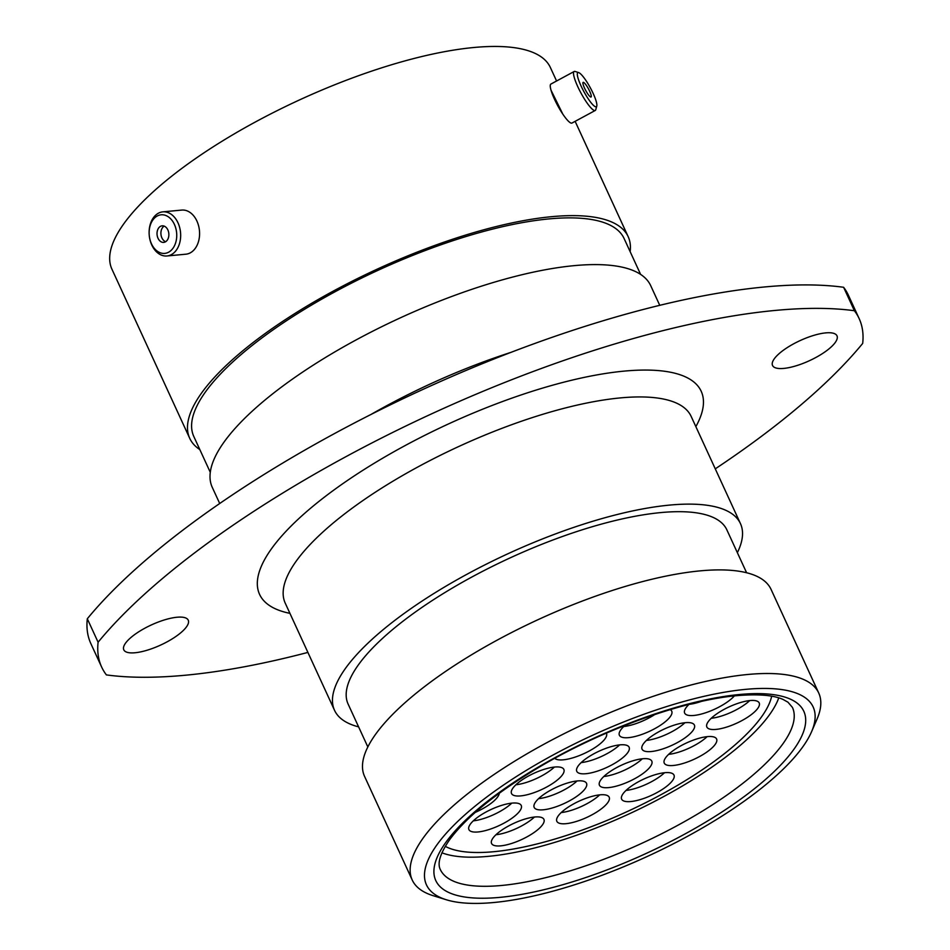 <?xml version="1.0" encoding="UTF-8"?>
<svg xmlns="http://www.w3.org/2000/svg" width="950" height="950" viewBox="0 0 950 950"><rect width="100%" height="100%" fill="white"/><g stroke="black" fill="none" stroke-linecap="round" stroke-linejoin="round"><path stroke-width="1.43" d="M551.012 90.167L562.839 114.166M825.752 332.88A35.471 11.079 155.3 0 0 788.975 346.512A35.471 11.079 155.3 0 0 772.54 365.465A35.471 11.079 155.3 0 0 783.786 368.41A35.471 11.079 155.3 0 0 820.562 354.777A35.471 11.079 155.3 0 0 836.986 335.825A35.471 11.079 155.3 0 0 825.752 332.88M176.997 617.239A35.471 11.079 155.3 0 0 140.22 630.871A35.471 11.079 155.3 0 0 123.797 649.824A35.471 11.079 155.3 0 0 135.042 652.757A35.471 11.079 155.3 0 0 171.819 639.124A35.471 11.079 155.3 0 0 188.243 620.172A35.471 11.079 155.3 0 0 176.997 617.239M101.638 667.031L90.844 643.578A416.907 130.209 -24.7 0 1 87.305 618.771L98.099 642.224A416.907 130.209 -24.7 0 0 101.638 667.031A416.907 130.209 -24.7 0 0 106.388 674.904A474.739 148.283 155.3 0 0 185.535 675.212A474.739 148.283 155.3 0 0 307.895 652.413M493.929 902.5A212.812 66.464 155.3 0 0 811.538 731.797A212.812 66.464 155.3 0 0 745.691 689.356A212.812 66.464 155.3 0 0 497.883 788.939A212.812 66.464 155.3 0 0 446.346 899.769A212.812 66.464 155.3 0 0 493.929 902.5M446.346 899.769L433.117 895.672A223.725 69.884 -24.7 0 1 412.217 879.997A223.725 69.884 -24.7 0 1 515.838 760.463A223.725 69.884 -24.7 0 1 747.816 674.476A223.725 69.884 -24.7 0 1 818.734 693.025A223.725 69.884 -24.7 0 1 817.036 719.091L811.538 731.797M412.217 879.997L364.562 776.387A223.725 69.884 -24.7 0 1 468.184 656.842A223.725 69.884 -24.7 0 1 700.162 570.867A223.725 69.884 -24.7 0 1 771.079 589.416L818.734 693.025M367.84 746.949L348.116 704.069A208.454 65.111 -24.7 0 1 444.659 592.693A208.454 65.111 -24.7 0 1 660.796 512.584A208.454 65.111 -24.7 0 1 726.869 529.862L746.593 572.731M358.601 726.869A223.404 69.778 -24.7 0 1 334.531 710.315A223.404 69.778 -24.7 0 1 438.009 590.947A223.404 69.778 -24.7 0 1 669.643 505.091A223.404 69.778 -24.7 0 1 740.454 523.616A223.404 69.778 -24.7 0 1 737.366 552.663M219.711 503.512L212.254 487.314A241.3 75.371 -24.7 0 1 324.021 358.387A241.3 75.371 -24.7 0 1 574.216 265.644A241.3 75.371 -24.7 0 1 650.703 285.653L659.751 305.318M210.283 472.316L193.8 436.466A236.823 73.969 -24.7 0 1 303.489 309.926A236.823 73.969 -24.7 0 1 549.041 218.904A236.823 73.969 -24.7 0 1 624.114 238.545L640.609 274.396M199.833 449.588A241.3 75.371 -24.7 0 1 189.727 438.33A241.3 75.371 -24.7 0 1 301.494 309.403A241.3 75.371 -24.7 0 1 551.689 216.671A241.3 75.371 -24.7 0 1 628.176 236.669A241.3 75.371 -24.7 0 1 630.147 251.667M189.727 438.33L111.922 269.171A241.3 75.371 -24.7 0 1 223.689 140.232A241.3 75.371 -24.7 0 1 473.872 47.5A241.3 75.371 -24.7 0 1 550.371 67.498L556.581 80.999M87.305 618.771A474.739 148.283 -24.7 0 1 446.619 378.801A474.739 148.283 -24.7 0 1 843.612 287.28A416.907 130.209 -24.7 0 1 848.362 295.165L859.156 318.618A416.907 130.209 -24.7 0 1 862.695 343.413A474.739 148.283 155.3 0 1 715.267 468.849M843.612 287.28L854.394 310.733A416.907 130.209 -24.7 0 1 859.156 318.618M854.394 310.733A474.739 148.283 155.3 0 0 457.413 402.254A474.739 148.283 155.3 0 0 98.099 642.224M590.734 102.303A19.38 3.729 61.6 0 0 596.778 106.056A19.38 3.729 61.6 0 0 593.156 93.444A19.38 3.729 61.6 0 0 583.454 77.069A19.38 3.729 61.6 0 0 578.704 72.616A19.38 3.729 61.6 0 0 579.654 82.721A19.38 3.729 61.6 0 0 590.734 102.303M596.778 106.056L595.769 109.689A22.159 4.263 -118.4 0 1 595.246 110.473A22.159 4.263 -118.4 0 1 588.869 105.403A22.159 4.263 -118.4 0 1 576.947 84.811A22.159 4.263 -118.4 0 1 574.168 71.487A22.159 4.263 -118.4 0 1 575.106 71.476L578.704 72.616M585.533 84.277A8.312 1.603 61.6 0 0 583.146 82.365A8.312 1.603 61.6 0 0 584.191 87.376A8.312 1.603 61.6 0 0 588.656 95.095A8.312 1.603 61.6 0 0 591.054 97.007A8.312 1.603 61.6 0 0 590.009 91.996A8.312 1.603 61.6 0 0 585.533 84.277M595.246 110.473L571.971 123.049A22.159 4.263 -118.4 0 1 565.594 117.978A22.159 4.263 -118.4 0 1 553.684 97.399A22.159 4.263 -118.4 0 1 550.893 84.075L574.168 71.487M163.875 253.436A19.38 13.751 -95.4 0 0 176.712 234.056A19.38 13.751 -95.4 0 0 162.011 214.759A19.38 13.751 -95.4 0 0 149.162 234.139A19.38 13.751 -95.4 0 0 163.875 253.436M163.828 211.814A22.159 15.711 84.6 0 1 180.595 233.154A22.159 15.711 84.6 0 1 166.963 255.977A22.159 15.711 84.6 0 1 165.953 256.025A22.159 15.711 84.6 0 1 149.186 234.674A22.159 15.711 84.6 0 1 162.806 211.862A22.159 15.711 84.6 0 1 163.828 211.814M162.545 225.803A8.312 5.902 -95.4 0 0 162.165 225.827A8.312 5.902 -95.4 0 0 157.047 234.389A8.312 5.902 -95.4 0 0 163.341 242.404A8.312 5.902 -95.4 0 0 163.721 242.381A8.312 5.902 -95.4 0 0 168.839 233.819A8.312 5.902 -95.4 0 0 162.545 225.803M164.148 226.112A8.312 5.902 -95.4 0 0 160.954 234.294A8.312 5.902 -95.4 0 0 165.621 241.727M162.806 211.862L181.723 210.081A22.159 15.711 84.6 0 1 182.744 210.033A22.159 15.711 84.6 0 1 199.512 231.373A22.159 15.711 84.6 0 1 185.879 254.196L166.963 255.977M478.04 831.962A28.809 9.001 -24.7 0 1 468.908 829.576A28.809 9.001 -24.7 0 1 482.256 814.186A28.809 9.001 -24.7 0 1 512.121 803.106A28.809 9.001 -24.7 0 1 521.253 805.493A28.809 9.001 -24.7 0 1 507.906 820.895A28.809 9.001 -24.7 0 1 478.04 831.962M606.349 733.127A28.809 9.001 -24.7 0 1 606.468 733.352A28.809 9.001 -24.7 0 1 593.121 748.754A28.809 9.001 -24.7 0 1 563.255 759.822A28.809 9.001 -24.7 0 1 554.764 758.326M520.648 795.898A28.809 9.001 -24.7 0 1 511.516 793.511A28.809 9.001 -24.7 0 1 524.851 778.109A28.809 9.001 -24.7 0 1 554.729 767.042A28.809 9.001 -24.7 0 1 563.861 769.429A28.809 9.001 -24.7 0 1 550.513 784.819A28.809 9.001 -24.7 0 1 520.648 795.898M670.189 709.626A28.809 9.001 -24.7 0 1 671.733 711.182A28.809 9.001 -24.7 0 1 658.398 726.572A28.809 9.001 -24.7 0 1 628.52 737.651A28.809 9.001 -24.7 0 1 619.388 735.264A28.809 9.001 -24.7 0 1 625.041 725.384M543.305 809.792A28.809 9.001 -24.7 0 1 534.173 807.393A28.809 9.001 -24.7 0 1 547.521 792.003A28.809 9.001 -24.7 0 1 577.386 780.936A28.809 9.001 -24.7 0 1 586.53 783.322A28.809 9.001 -24.7 0 1 573.183 798.712A28.809 9.001 -24.7 0 1 543.305 809.792M500.697 845.856A28.809 9.001 -24.7 0 1 491.566 843.469A28.809 9.001 -24.7 0 1 504.913 828.079A28.809 9.001 -24.7 0 1 534.791 817A28.809 9.001 -24.7 0 1 543.923 819.387A28.809 9.001 -24.7 0 1 530.575 834.789A28.809 9.001 -24.7 0 1 500.697 845.856M565.962 823.686A28.809 9.001 -24.7 0 1 556.831 821.287A28.809 9.001 -24.7 0 1 570.178 805.897A28.809 9.001 -24.7 0 1 600.056 794.829A28.809 9.001 -24.7 0 1 609.188 797.216A28.809 9.001 -24.7 0 1 595.84 812.606A28.809 9.001 -24.7 0 1 565.962 823.686M608.57 787.609A28.809 9.001 -24.7 0 1 599.438 785.222A28.809 9.001 -24.7 0 1 612.786 769.832A28.809 9.001 -24.7 0 1 642.663 758.753A28.809 9.001 -24.7 0 1 651.795 761.14A28.809 9.001 -24.7 0 1 638.447 776.542A28.809 9.001 -24.7 0 1 608.57 787.609M651.178 751.545A28.809 9.001 -24.7 0 1 642.046 749.158A28.809 9.001 -24.7 0 1 655.393 733.756A28.809 9.001 -24.7 0 1 685.271 722.689A28.809 9.001 -24.7 0 1 694.403 725.076A28.809 9.001 -24.7 0 1 681.055 740.466A28.809 9.001 -24.7 0 1 651.178 751.545M734.386 695.911A28.809 9.001 -24.7 0 1 693.785 715.469A28.809 9.001 -24.7 0 1 684.653 713.082A28.809 9.001 -24.7 0 1 688.976 704.413M715.991 729.41A28.809 9.001 -24.7 0 1 706.859 727.023A28.809 9.001 -24.7 0 1 720.195 711.621A28.809 9.001 -24.7 0 1 750.072 700.554A28.809 9.001 -24.7 0 1 759.204 702.941A28.809 9.001 -24.7 0 1 745.857 718.331A28.809 9.001 -24.7 0 1 715.991 729.41M673.384 765.474A28.809 9.001 -24.7 0 1 664.252 763.087A28.809 9.001 -24.7 0 1 677.599 747.697A28.809 9.001 -24.7 0 1 707.465 736.618A28.809 9.001 -24.7 0 1 716.597 739.005A28.809 9.001 -24.7 0 1 703.261 754.407A28.809 9.001 -24.7 0 1 673.384 765.474M630.776 801.551A28.809 9.001 -24.7 0 1 621.644 799.164A28.809 9.001 -24.7 0 1 634.992 783.762A28.809 9.001 -24.7 0 1 664.857 772.694A28.809 9.001 -24.7 0 1 673.989 775.081A28.809 9.001 -24.7 0 1 660.654 790.471A28.809 9.001 -24.7 0 1 630.776 801.551M585.913 773.716A28.809 9.001 -24.7 0 1 576.781 771.329A28.809 9.001 -24.7 0 1 590.128 755.939A28.809 9.001 -24.7 0 1 619.994 744.859A28.809 9.001 -24.7 0 1 629.126 747.246A28.809 9.001 -24.7 0 1 615.79 762.648A28.809 9.001 -24.7 0 1 585.913 773.716M771.685 696.196A184.549 57.641 -24.7 0 1 667.529 791.089A184.549 57.641 -24.7 0 1 493.798 851.711A184.549 57.641 -24.7 0 1 445.253 846.343A184.549 57.641 -24.7 0 0 584.048 829.386A184.549 57.641 -24.7 0 0 771.685 696.196M499.308 793.179A28.809 9.001 -24.7 0 1 475.273 812.393M778.762 697.87A193.824 60.539 -24.7 0 1 583.098 832.913A193.824 60.539 -24.7 0 1 441.904 852.803M370.761 414.592A241.3 75.371 -24.7 0 1 511.171 352.296M740.454 523.616L691.161 416.421A223.404 69.778 155.3 0 0 620.338 397.907A223.404 69.778 155.3 0 0 388.704 483.764A223.404 69.778 155.3 0 0 285.226 603.131L334.531 710.315M289.928 613.344A243.046 75.917 -24.7 0 1 335.16 489.108A243.046 75.917 -24.7 0 1 624.162 371.117A243.046 75.917 -24.7 0 1 695.851 426.633M501.695 885.459A193.824 60.539 155.3 0 0 702.656 810.967A193.824 60.539 155.3 0 0 792.431 707.406L787.989 702.216L783.085 699.461C773.656 695.151 758.278 693.88 736.974 695.649C684.344 700.15 602.727 729.469 539.541 766.947C496.304 792.716 466.272 817.047 449.469 839.931C440.277 853.361 437.202 863.182 440.254 869.393A193.824 60.539 155.3 0 0 501.695 885.459M739.623 694.498A202.552 63.27 -24.7 0 1 761.959 782.539A202.552 63.27 -24.7 0 1 499.997 897.358A202.552 63.27 -24.7 0 1 477.648 809.317A202.552 63.27 -24.7 0 1 739.623 694.498M619.649 744.895A28.809 9.001 -24.7 0 1 581.163 762.601M664.513 772.73A28.809 9.001 -24.7 0 1 626.026 790.424M707.121 736.654A28.809 9.001 -24.7 0 1 668.634 754.359M749.716 700.589A28.809 9.001 -24.7 0 1 711.241 718.283M700.922 701.551A28.809 9.001 -24.7 0 1 689.332 704.318M684.914 722.724A28.809 9.001 -24.7 0 1 646.428 740.418M642.307 758.789A28.809 9.001 -24.7 0 1 603.832 776.494M599.699 794.865A28.809 9.001 -24.7 0 1 561.224 812.559M534.434 817.036A28.809 9.001 -24.7 0 1 495.947 834.741M577.042 780.971A28.809 9.001 -24.7 0 1 538.555 798.665M654.883 714.483A28.809 9.001 -24.7 0 1 623.77 726.524M554.372 767.078A28.809 9.001 -24.7 0 1 515.898 784.771M511.777 803.142A28.809 9.001 -24.7 0 1 473.29 820.847M628.176 236.669L575.13 121.339"/></g></svg>
